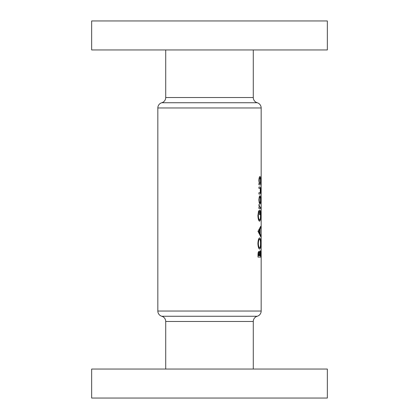<?xml version="1.0" encoding="UTF-8"?>
<svg xmlns="http://www.w3.org/2000/svg" width="419" height="419" viewBox="0 0 419 419"><rect width="100%" height="100%" fill="white"/><g stroke="black" fill="none" stroke-linecap="round" stroke-linejoin="round"><path stroke-width="0.63" d="M261.168 171.8L261.168 173.728L261.168 171.8M261.168 185.538L261.163 185.151M261.168 193.279L261.168 195.207L261.168 193.279M261.168 203.042L261.168 204.97L261.168 203.042M261.168 240.464L261.168 242.392L261.168 240.464M261.168 107.971L157.832 107.971A5.437 5.437 0 0 1 161.776 102.744L257.224 102.744A5.437 5.437 0 0 1 261.168 107.971L261.168 311.029A5.437 5.437 0 0 1 257.224 316.256A5.437 5.437 0 0 0 253.286 321.483L253.286 369.045M261.168 230.701L261.168 232.629L261.168 230.701M261.168 225.82L261.168 227.747L261.168 225.82M261.168 217.843L261.168 220.457L261.168 217.843M257.229 102.744A5.437 5.437 0 0 1 253.286 97.517L253.286 49.955M161.771 102.744A5.437 5.437 0 0 0 165.715 97.517L165.715 49.955M91.656 49.955L91.656 20.95L327.344 20.95L327.344 49.955L91.656 49.955M253.286 321.483L165.715 321.483A5.437 5.437 0 0 0 161.776 316.256A5.437 5.437 0 0 1 157.832 311.029L261.168 311.029M165.715 321.483L165.715 369.045M327.344 369.045L91.656 369.045L91.656 398.05L327.344 398.05L327.344 369.045M258.916 194.049L259.911 194.049C260.419 194.227 260.676 193.075 260.676 190.593C260.686 188.084 260.435 186.89 259.927 187.015L258.916 187.015L258.916 188.367L260.262 188.508L260.246 192.567L258.916 192.698L258.916 194.049L259.911 194.049M258.916 208.526L260.66 208.526L260.66 207.175L259.639 207.002L258.984 204.331L259.241 207.175L258.916 207.175L258.916 208.526L260.66 208.526M258.004 231.325L260.66 236.667L260.66 235.295L260.063 233.692L260.063 229.376L260.66 227.774L260.66 226.386L258.004 231.325M258.004 257.098L260.66 257.098L260.66 254.171C260.676 252.07 260.498 250.881 260.126 250.604L259.502 252.626L258.9 251.416C258.287 251.704 257.989 252.882 258.004 254.956L258.004 257.098L260.66 257.098M257.905 243.633C258.12 247.042 258.696 248.87 259.639 249.116C260.367 248.828 260.718 246.974 260.697 243.549C260.723 240.087 260.367 238.196 259.628 237.887C258.659 238.186 258.088 240.097 257.905 243.633M258.633 210.689L257.905 215.581C258.088 219.069 258.664 220.96 259.628 221.242L260.382 219.949L260.697 215.387C260.733 211.925 260.377 210.134 259.628 210.013L259.628 214.748L259.916 214.748L259.916 211.37C260.325 211.878 260.524 213.187 260.513 215.308C260.524 218.074 260.225 219.603 259.618 219.891C258.911 219.676 258.486 218.247 258.345 215.602L258.916 211.715L258.633 210.689M258.916 184.847L260.979 184.847L260.979 183.496L260.445 183.496L260.676 180.683C260.686 178.127 260.44 176.718 259.942 176.462C259.335 176.734 258.979 178.148 258.874 180.709L259.319 183.496L258.916 183.496L258.916 184.847L260.979 184.847M258.874 199.931L259.256 202.969L259.953 204.063C260.44 203.838 260.686 202.461 260.676 199.931C260.691 197.375 260.45 195.956 259.953 195.673L259.256 196.804L258.874 199.931L259.23 199.936C259.303 198.161 259.539 197.187 259.953 197.024C260.309 197.187 260.487 198.161 260.492 199.936L260.676 199.931M157.832 107.971L157.832 311.029M261.168 167.459L261.168 167.129M261.168 245.141L261.168 247.205L261.168 245.141M261.163 254.825L261.168 254.359M258.183 252.626L259.502 252.626M258.434 255.747L258.895 252.767L259.382 255.747L258.004 255.747M258.004 254.778L258.434 254.778M258.151 252.767L258.895 252.767M259.696 255.747L260.131 251.955L260.471 255.747L259.382 255.747M259.293 253.547L259.728 253.547M259.576 251.955L260.131 251.955M258.345 243.591C258.481 240.909 258.905 239.459 259.628 239.239C260.22 239.438 260.513 240.888 260.513 243.591C260.508 246.189 260.215 247.582 259.639 247.76C258.932 247.613 258.502 246.22 258.345 243.591L257.905 243.591M258.581 239.239L259.628 239.239M258.57 247.76L259.639 247.76M260.147 227.774L260.66 227.774M259.335 229.376L260.063 229.376M259.34 233.692L260.063 233.692M260.152 235.295L260.66 235.295M258.79 231.534L259.79 229.874L259.79 233.179L258.79 231.534L258.004 231.534M259.031 229.874L259.79 229.874M259.026 233.179L259.79 233.179M258.345 211.715L258.916 211.715M257.905 215.602L258.345 215.602M258.565 219.891L259.618 219.891M259.628 211.37L259.916 211.37M259.628 214.748L259.916 214.748M258.586 219.949L260.382 219.949M258.895 204.975L259.272 204.975M258.874 205.629L259.23 205.629M259.094 207.002L259.639 207.002M259.241 207.175L260.209 207.175L259.241 207.175M258.874 180.725L259.23 180.725C259.298 178.96 259.534 177.991 259.942 177.813C260.299 177.986 260.482 178.95 260.492 180.715C260.482 182.448 260.304 183.375 259.953 183.496L260.445 183.496M259.199 177.813L259.942 177.813M259.319 183.496L259.953 183.496C259.544 183.396 259.303 182.475 259.23 180.725M258.916 187.015L259.927 187.015M259.193 197.024L259.953 197.024M260.492 199.936C260.482 201.654 260.304 202.576 259.953 202.707C259.55 202.592 259.309 201.67 259.23 199.936M259.183 202.707L259.953 202.707M161.771 316.256L257.229 316.256M165.715 97.517L253.286 97.517M259.382 255.412L259.696 255.412"/></g></svg>
